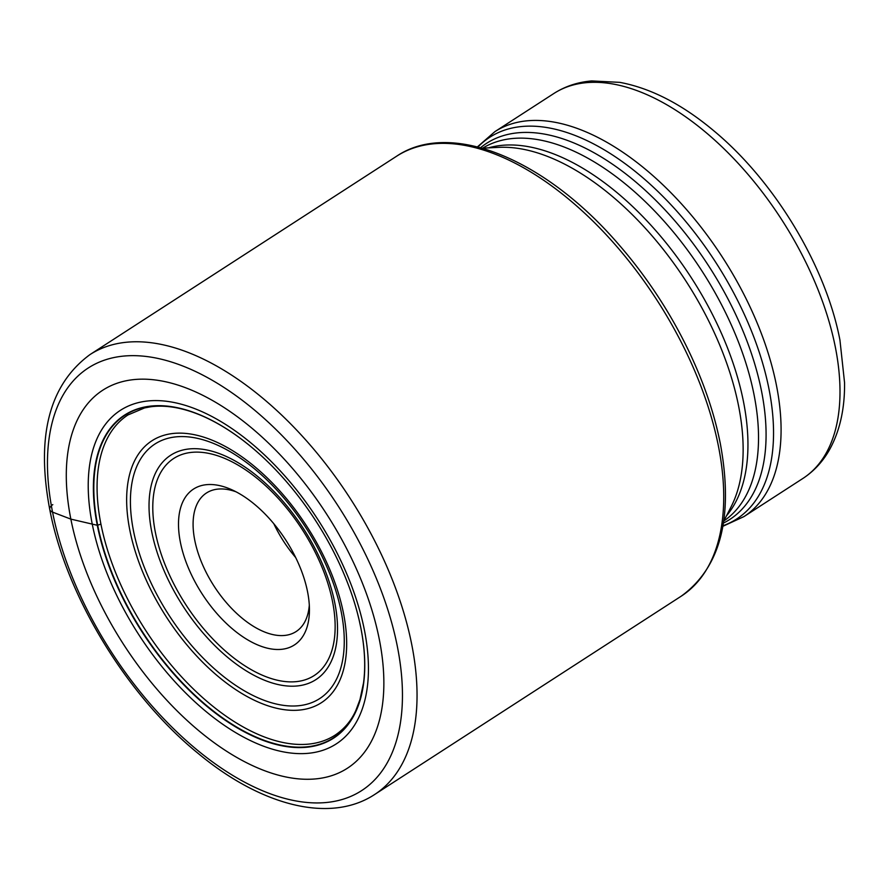 <?xml version="1.0" encoding="UTF-8"?>
<svg xmlns="http://www.w3.org/2000/svg" width="889" height="889" viewBox="0 0 889 889"><rect width="100%" height="100%" fill="white"/><g stroke="black" fill="none" stroke-linecap="round" stroke-linejoin="round"><path stroke-width="1.33" d="M691.186 356.156A258.777 138.662 -122.9 0 0 619.611 245.52M245.62 442.378A192.057 102.902 -122.9 0 0 243.03 440.377A192.057 102.902 -122.9 0 0 242.953 440.311C222.228 424.586 202.203 414.218 182.856 409.218C171.188 406.262 160.476 405.451 150.719 406.773L144.574 407.918L127.983 414.952A190.668 102.168 -122.9 0 0 100.935 524.143L97.279 525.277A192.391 103.091 57.1 0 0 261.366 739.704A192.391 103.091 57.1 0 0 360.867 628.001A192.391 103.091 -122.9 0 0 357.445 613.154A192.391 103.091 -122.9 0 0 248.398 444.589A192.391 103.091 -122.9 0 0 97.279 525.277L70.853 519.12A225.128 120.626 57.1 0 1 187.301 388.404A225.128 120.626 57.1 0 1 379.303 639.324A225.128 120.626 57.1 0 1 262.866 770.041A225.128 120.626 57.1 0 1 70.853 519.12L52.551 512.12A10.312 5.19 168.8 0 1 52.795 504.63M236.007 491.795A82.521 44.217 -122.9 0 0 206.459 492.995A82.521 44.217 -122.9 0 0 194.758 540.245A82.521 44.217 -122.9 0 0 265.133 632.212A82.521 44.217 -122.9 0 0 296.104 631.557A82.521 44.217 -122.9 0 0 309.305 605.087M228.384 488.317A92.834 49.74 -122.9 0 0 180.378 542.223A92.834 49.74 -122.9 0 0 259.544 645.692A92.834 49.74 -122.9 0 0 309.439 610.098A92.834 49.74 -122.9 0 0 307.561 591.785A92.834 49.74 -122.9 0 0 231.507 489.617A92.834 49.74 -122.9 0 0 228.384 488.317M720.179 443A259.199 138.884 -122.9 0 0 691.698 357.256A259.199 138.884 -122.9 0 0 691.031 355.822A259.199 138.884 -122.9 0 0 619.855 245.797A259.199 138.884 -122.9 0 0 618.822 244.608C545.757 159.409 450.879 119.57 396.65 156.197L89.967 354.6A261.988 140.384 57.1 0 1 273.623 407.618A261.988 140.384 57.1 0 1 411.74 644.514A261.988 140.384 57.1 0 1 374.58 794.544C329.93 823.825 261.033 805.645 198.269 753.505C127.071 695.854 66.119 595.763 49.74 509.397C35.893 436.166 49.306 384.559 89.967 354.6M100.935 524.143A190.668 102.168 -122.9 0 0 201.447 696.543A190.668 102.168 -122.9 0 0 335.12 735.125C344.599 728.769 351.599 720.357 356.089 709.878L360.001 699.499L363.545 682.819C365.701 666.372 364.79 648.025 360.812 627.756L359.112 619.866A192.057 102.902 -122.9 0 0 359.089 619.766A192.057 102.902 -122.9 0 0 358.323 616.588M359.112 619.866A192.057 102.902 -122.9 0 1 360.823 627.79A192.057 102.902 57.1 0 1 261.488 739.304A192.057 102.902 57.1 0 1 97.701 525.255A192.057 102.902 -122.9 0 1 242.953 440.311M364.423 630.145A198.658 106.447 57.1 0 1 261.677 745.493A198.658 106.447 57.1 0 1 92.245 524.088A198.658 106.447 -122.9 0 1 194.991 408.74A198.658 106.447 -122.9 0 1 364.423 630.145M52.551 512.12A251.676 134.861 -122.9 0 0 267.2 792.621A251.676 134.861 -122.9 0 0 397.361 646.492A251.676 134.861 -122.9 0 0 182.723 365.979A251.676 134.861 -122.9 0 0 52.551 512.12M691.698 357.256C705.133 386.493 714.656 415.163 720.257 443.255C733.825 516.409 720.823 567.371 681.263 596.152A261.988 140.384 -122.9 0 0 718.423 446.111A261.988 140.384 -122.9 0 0 580.317 209.215A261.988 140.384 -122.9 0 0 396.65 156.197M723.679 521.321L731.203 506.597A223.961 120.004 -122.9 0 0 738.626 406.173A223.961 120.004 -122.9 0 0 738.603 406.051A223.961 120.004 -122.9 0 0 498.807 147.363L482.283 148.185M488.428 147.874A222.028 118.97 57.1 0 1 743.46 401.539A222.028 118.97 57.1 0 1 743.482 401.661A222.028 118.97 57.1 0 1 726.469 515.842M723.857 520.965A222.028 118.97 -122.9 0 0 754.061 394.827A222.028 118.97 -122.9 0 0 754.039 394.694A222.028 118.97 -122.9 0 0 638.002 194.847A222.028 118.97 -122.9 0 0 482.683 148.163M480.571 147.707A223.961 120.004 57.1 0 1 638.769 184.545A223.961 120.004 57.1 0 1 761.54 391.216A223.961 120.004 57.1 0 1 761.573 391.349A223.961 120.004 57.1 0 1 723.413 523.088M722.968 525.743A227.306 121.804 -122.9 0 0 768.941 388.804A227.306 121.804 -122.9 0 0 768.918 388.682A227.306 121.804 -122.9 0 0 639.224 174.711A227.306 121.804 -122.9 0 0 477.96 147.018M553.803 93.534C565.093 86.311 577.739 82.11 591.741 80.932L619.844 82.366C650.959 88.211 682.319 104.391 713.923 130.894C774.597 181.167 825.837 266.078 839.938 340.076L844.55 382.592C844.872 408.295 839.983 430.454 829.881 449.067C823.07 461.347 814.057 471.159 802.834 478.493A229.24 122.838 -122.9 0 0 835.36 347.21A229.24 122.838 -122.9 0 0 835.316 347.021A229.24 122.838 -122.9 0 0 714.434 139.862A229.24 122.838 -122.9 0 0 553.803 93.534L494.884 131.65A229.24 122.838 57.1 0 1 655.537 177.989A229.24 122.838 57.1 0 1 776.419 385.193A229.24 122.838 57.1 0 1 776.441 385.326A229.24 122.838 57.1 0 1 743.926 516.609L722.868 526.299M332.553 601.642A129.283 69.275 57.1 0 1 265.611 676.562A129.283 69.275 57.1 0 1 155.408 532.489A129.283 69.275 57.1 0 1 155.375 532.367A129.283 69.275 57.1 0 1 222.328 457.446A129.283 69.275 57.1 0 1 332.53 601.52A129.283 69.275 57.1 0 1 332.553 601.642M151.73 531.778A133.639 71.609 57.1 0 1 151.708 531.644A133.639 71.609 57.1 0 1 220.905 454.19A133.639 71.609 57.1 0 1 334.831 603.12A133.639 71.609 57.1 0 1 334.853 603.253A133.639 71.609 57.1 0 1 265.655 680.696A133.639 71.609 57.1 0 1 151.73 531.778M341.165 611.565A151.619 81.243 -122.9 0 0 211.815 442.755A151.619 81.243 -122.9 0 0 133.483 530.822A151.619 81.243 -122.9 0 0 133.517 531.022A151.619 81.243 -122.9 0 0 262.866 699.832A151.619 81.243 -122.9 0 0 341.198 611.765A151.619 81.243 -122.9 0 0 341.165 611.565M343.51 613.377A155.975 83.577 -122.9 0 0 210.482 439.533A155.975 83.577 -122.9 0 0 129.805 530.1A155.975 83.577 -122.9 0 0 262.833 703.944A155.975 83.577 -122.9 0 0 343.51 613.377M295.659 557.503A82.521 44.217 57.1 0 1 273.823 523.743M359.089 619.766L357.445 613.154M243.03 440.377L248.398 444.589M681.263 596.152L374.58 794.544M802.834 478.493L743.926 516.609M477.415 146.874L494.884 131.65"/></g></svg>
